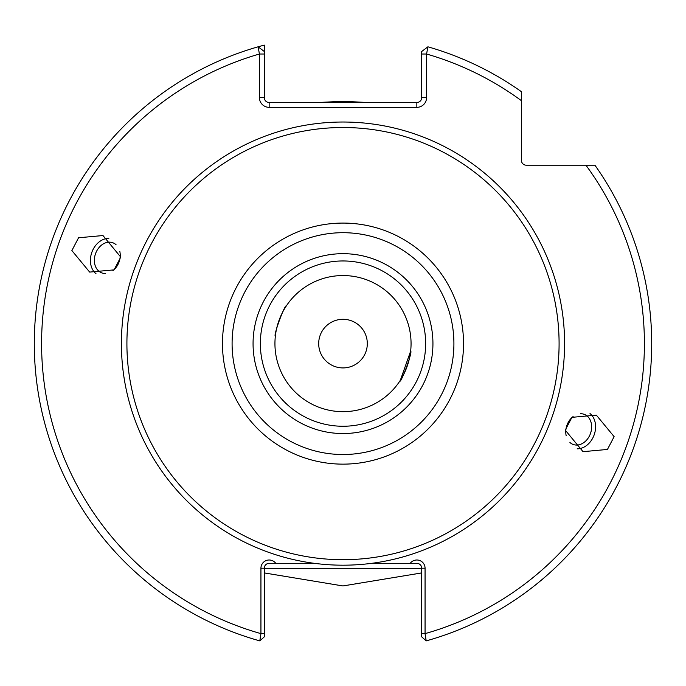 <?xml version="1.0" encoding="UTF-8"?>
<svg xmlns="http://www.w3.org/2000/svg" width="686" height="686" viewBox="0 0 686 686"><rect width="100%" height="100%" fill="white"/><g stroke="black" fill="none" stroke-linecap="round" stroke-linejoin="round"><path stroke-width="1.03" d="M367.31 343.609A24.31 24.31 0 0 1 343 367.919A24.31 24.31 0 0 1 318.69 343.609A24.31 24.31 0 0 1 343 319.299A24.31 24.31 0 0 1 367.31 343.609M565.247 430.131L583.031 451.671L607.436 449.45L614.124 436.656L596.34 415.124L571.935 417.345L565.247 430.131M577.166 448.824A19.448 15.109 110 0 0 595.388 429.839A19.448 15.109 110 0 0 590.011 413.529M573.093 416.565A16.044 12.468 110 0 0 565.933 429.402A16.044 12.468 110 0 0 566.156 435.627M569.929 442.479A16.044 12.468 110 0 0 573.213 444.477A16.044 12.468 110 0 0 591.469 429.402A16.044 12.468 110 0 0 584.189 414.318A16.044 12.468 110 0 0 580.39 413.735M400.35 380.25L410.64 351.155C412.946 350.932 401.293 382.96 399.664 381.305M71.876 250.561L89.66 272.093L114.065 269.872L120.753 257.087L102.969 235.547L78.564 237.768L71.876 250.561M108.834 238.394A19.448 15.109 -70 0 0 90.612 257.379A19.448 15.109 -70 0 0 95.989 273.688M116.071 244.739A16.044 12.468 -70 0 0 112.787 242.75A16.044 12.468 -70 0 0 94.531 257.825A16.044 12.468 -70 0 0 101.811 272.899A16.044 12.468 -70 0 0 105.61 273.482M112.907 270.661A16.044 12.468 -70 0 0 120.067 257.825A16.044 12.468 -70 0 0 119.844 251.59M286.336 305.913C284.716 304.258 273.054 336.269 275.36 336.063C273.054 336.286 284.707 304.258 286.336 305.913M411.06 343.609A68.06 68.06 0 0 1 343 411.669A68.06 68.06 0 0 1 274.94 343.609A68.06 68.06 0 0 1 343 275.549A68.06 68.06 0 0 1 411.06 343.609M425.646 343.609A82.646 82.646 0 0 1 343 426.255A82.646 82.646 0 0 1 260.354 343.609A82.646 82.646 0 0 1 343 260.963A82.646 82.646 0 0 1 425.646 343.609M318.758 102.48L343 101.271L367.49 102.506M314.445 563.343A221.587 221.587 0 0 0 371.555 563.343L410.219 563.343A8.223 8.223 0 0 1 425.063 568.205L425.063 633.632L426.195 640.887A308.7 308.7 0 0 0 594.925 165.197L526.273 165.197A4.862 4.862 0 0 1 521.411 160.335L521.411 91.692A308.7 308.7 0 0 0 427.901 46.811L426.572 54.014L426.572 97.618A9.724 9.724 0 0 1 416.848 107.342L269.152 107.342A9.724 9.724 0 0 1 259.428 97.618L259.428 54.014L258.099 46.811A308.7 308.7 0 0 0 259.805 640.887L264.29 636.865L264.29 633.632L264.29 636.865L259.805 640.887L260.937 633.632L260.937 568.205A8.223 8.223 0 0 1 275.781 563.343L314.445 563.343A221.587 221.587 0 0 1 121.413 343.609A221.587 221.587 0 0 1 343 122.022A221.587 221.587 0 0 1 564.587 343.609A221.587 221.587 0 0 1 371.555 563.343M559.09 343.609A216.09 216.09 0 0 0 343 127.519A216.09 216.09 0 0 0 126.91 343.609A216.09 216.09 0 0 0 343 559.699A216.09 216.09 0 0 0 559.09 343.609M421.71 636.865L421.71 633.632L421.71 636.865L426.195 640.887A308.7 308.7 0 0 0 594.925 165.197L585.93 165.197A301.411 301.411 0 0 1 425.063 633.632L421.71 633.632L421.71 568.205A4.862 4.862 0 0 0 416.848 563.343L410.219 563.343L416.848 563.343M343 433.543A89.935 89.935 0 0 1 253.065 343.609A89.935 89.935 0 0 1 343 253.674A89.935 89.935 0 0 1 432.935 343.609A89.935 89.935 0 0 1 343 433.543M421.71 572.81L421.075 573.033L421.667 567.622M269.152 563.343L275.781 563.343L269.152 563.343A4.862 4.862 0 0 0 264.29 568.205L264.925 573.033L342.949 585.947L421.075 573.033M264.925 573.033L264.29 572.81M264.29 75.391L264.29 82.997M421.71 54.014L426.572 54.014A301.411 301.411 0 0 1 521.411 100.679L521.411 91.692A308.7 308.7 0 0 0 427.901 46.811L421.71 51.493L421.71 97.618A4.862 4.862 0 0 1 416.848 102.48L269.152 102.48A4.862 4.862 0 0 1 264.29 97.618L264.29 45.113A308.7 308.7 0 0 0 258.099 46.811L264.29 51.493L258.099 46.811M521.411 95.14L521.411 99.367M260.937 568.205L264.29 568.205L264.29 633.632L260.937 633.632A301.411 301.411 0 0 1 259.428 54.014L264.29 54.014M264.29 568.3L421.71 568.3M463.53 343.609A120.53 120.53 0 0 0 343 223.079A120.53 120.53 0 0 0 222.47 343.609A120.53 120.53 0 0 0 343 464.139A120.53 120.53 0 0 0 463.53 343.609M453.909 343.609A110.909 110.909 0 0 0 343 232.7A110.909 110.909 0 0 0 232.091 343.609A110.909 110.909 0 0 0 343 454.518A110.909 110.909 0 0 0 453.909 343.609M426.195 640.887A308.7 308.7 0 0 0 651.7 343.609M426.572 97.618L421.71 97.618M416.848 107.342L416.848 102.48M269.152 107.342L269.152 102.48M259.428 97.618L264.29 97.618M421.71 568.205L425.063 568.205"/></g></svg>
